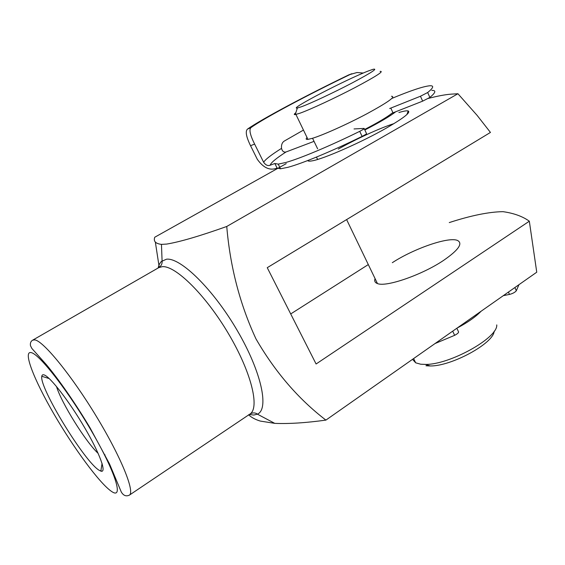 <?xml version="1.0" encoding="UTF-8"?>
<svg xmlns="http://www.w3.org/2000/svg" width="565" height="565" viewBox="0 0 565 565"><rect width="100%" height="100%" fill="white"/><g stroke="black" fill="none" stroke-linecap="round" stroke-linejoin="round"><path stroke-width="0.85" d="M368.295 70.985C346.571 79.248 287.401 110.048 297.36 108.007L301.654 106.679C311.082 103.218 334.106 92.42 352.207 82.914C371.353 72.708 378.303 68.174 373.062 69.304L368.295 70.985M380.075 71.381C384.497 70.929 376.106 76.353 354.905 87.632C334.897 98.105 310.164 109.589 299.973 113.212L295.227 114.596C293.814 114.766 294.012 114.151 295.82 112.76M412.535 359.333L415.671 362.815L420.713 364.22L425.374 364.418C449.563 364.842 498.09 337.828 496.755 324.903M391.467 96.276C396.15 96.46 388.007 102.272 367.031 113.706C347.221 124.265 322.481 135.339 312.092 138.404L307.939 139.378C305.912 139.597 305.609 138.983 307.049 137.521M494.156 331.245C493.633 343.336 451.428 366.339 430.205 365.965L425.996 365.774M481.083 311.251C475.638 316.894 467.658 322.495 457.134 328.053M395.726 111.757C390.055 116.228 379.758 122.301 364.835 129.978M389.652 108.508L390.811 108.085L392.993 112.838L391.948 113.219C387.145 117.117 378.034 122.541 364.609 129.491M398.904 112.52C403.707 111.079 406.807 110.556 408.205 110.959C410.889 112.35 403.827 117.93 387.032 127.69C362.052 142.097 323.116 159.196 312.071 160.863C309.486 161.329 308.038 161.23 307.727 160.552M393.932 123.629C380.139 127.965 355.434 139.308 338.244 149.104M392.315 262.69C413.566 248.741 448.377 236.551 457.424 240.415C463.194 243.338 458.575 250.005 443.567 260.401C421.984 274.986 385.874 287.373 377.462 283.566C374.962 282.677 374.164 281.017 375.061 278.594M44.211 374.948C50.257 376.869 69.213 401.327 84.566 427.536C99.991 453.78 106.99 473.392 100.838 471.104L99.278 470.334C84.898 462.354 39.027 387.413 41.796 376.29C42.001 374.892 42.806 374.447 44.211 374.948M104.935 455.729L105.012 454.839M58.23 379.722L57.708 379.489M248.593 414.788C251.34 417.422 255.232 419.52 260.281 421.073L274.76 423.362C288.941 423.948 305.99 422.86 325.899 420.106L536.75 272.203L529.327 221.205L316.096 363.987L267.245 267.683L490.448 132.429L477.135 115.401L457.933 93.734L450.955 94.164C444.895 94.652 437.367 96.071 428.355 98.416M325.899 420.106C298.44 399.074 275.12 371.989 255.952 338.852C239.878 304.168 230.146 266.708 226.749 226.473C199.657 236.114 179.628 241.975 166.661 244.08L161.463 244.377C155.53 243.656 153.299 241.276 154.761 237.229L286.229 163.624M155.347 242.074L159.231 267.337M457.933 93.734L226.749 226.473M290.714 313.942L368.302 264.575M449.26 222.582C471.041 215.512 488.944 211.875 502.977 211.663C513.804 213.189 522.59 216.367 529.327 221.205M56.5 386.502C61.211 402.541 85.845 442.098 98.162 453.405M314.041 141.356L286.01 151.978C276.024 158.433 270.762 162.84 270.211 165.213L274.844 163.497L278.213 164.133L285.685 162.522C299.846 158.596 329.614 146.166 359.728 131.334C363.203 129.562 364.665 128.587 364.1 128.41L354.036 128.947M250.556 145.721C246.213 136.829 245.182 131.292 247.47 129.117L250.952 127.626C248.911 129.597 250.133 135.077 254.617 144.075L250.556 145.721L257.308 159.316C263.502 168.017 270.098 170.934 277.097 168.066L280.515 168.801L288.016 167.282C302.233 163.497 332.015 151.187 362.094 136.384L359.728 131.334M364.22 128.658L366.452 133.432C367.017 133.63 365.569 134.618 362.094 136.384M363.26 73.04L356.995 72.518L348.782 74.877C306.287 95.386 261.538 119.208 247.47 129.117M303.462 130.084L284.237 141.088C282.112 142.521 281.208 144.951 281.518 148.376C282.267 151.243 283.757 152.444 286.01 151.978M254.617 144.075L263.643 162.289C265.204 159.542 271.158 154.902 281.518 148.376M250.952 127.626C263.445 118.488 308.483 94.503 350.526 74.298M392.993 112.838L422.662 101.142L420.452 96.241L427.67 92.526C433.56 87.737 434.245 85.485 429.718 85.767C423.072 86.459 410.487 90.661 391.976 98.374M390.811 108.085L420.452 96.241M427.67 92.526L429.873 97.434C435.721 92.568 436.364 90.231 431.808 90.428M348.782 74.877L351.889 73.704M274.844 163.497L277.097 168.066M270.211 165.213C267.909 166.138 265.72 165.164 263.643 162.289M429.873 97.434L422.662 101.142M518.931 284.704L516.325 290.756C514.983 292.373 512.702 293.595 509.475 294.422L503.309 295.657M456.852 328.251L458.307 331.351C459.161 332.284 457.94 333.611 454.641 335.32L435.057 343.541M158.094 268.029L159.281 264.328L161.173 261.581L166.47 259.208C180.482 257.329 213.217 289.188 237.3 330.582C261.51 371.932 269.336 409.173 257.414 414.173L256.708 413.637C254.455 412.535 252.174 412.697 249.864 414.11C260.02 408.092 251.425 372.335 228.444 333.64C205.568 294.902 175.256 265.246 162.197 266.68L158.68 267.683L32.777 340.102L34.966 339.918C43.646 341.331 71.557 375.421 96.361 416.384C121.235 457.339 135.19 492.115 129.336 495.159C126.059 496.649 123.368 495.576 121.263 491.938L109.511 463.9L90.11 427.966C75.569 403.572 59.035 379.835 46.464 364.764L31.894 348.478L30.475 345.702C30.065 343.04 30.835 341.175 32.777 340.102M274.76 423.362L257.414 414.173L253.734 415.049L249.299 414.491M101.594 471.252L100.944 470.433M31.343 352.659C22.445 350.265 33.949 379.694 53.844 413.855C73.648 448.003 99.489 483.209 111.397 491.331C123.636 500.053 116.552 474.671 93.267 434.104C70.102 393.572 39.861 354.389 31.343 352.659M514.885 287.543L516.325 290.756M454.641 335.32L452.692 331.168M509.475 294.422L508.422 292.077M297.36 108.007L295.227 114.596M295.933 114.462L307.939 139.378M312.551 138.263L317.629 148.821M316.471 157.07L317.622 159.457M346.613 219.587L377.462 283.566M413.622 358.57L415.671 362.815M430.205 365.965L425.374 364.418M406.927 114.49L408.205 110.959M102.067 463.448L100.838 471.104M158.68 267.683C160.969 266.242 162.12 264.265 162.12 261.757L161.456 244.377M249.864 414.11L129.336 495.159M49.204 378.564L41.796 376.29M278.213 164.133L280.515 168.801"/></g></svg>
